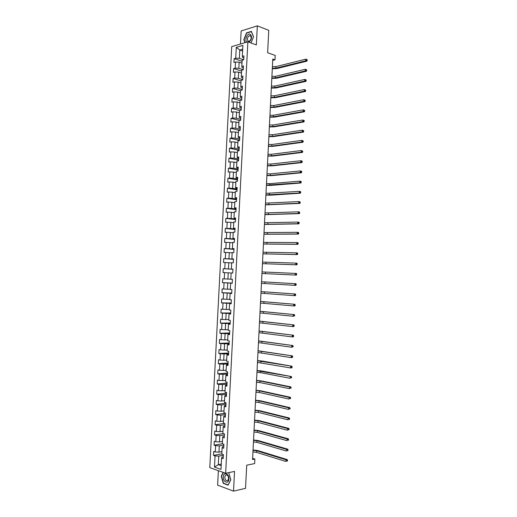 <?xml version="1.0" encoding="UTF-8"?>
<svg xmlns="http://www.w3.org/2000/svg" width="517" height="517" viewBox="0 0 517 517"><rect width="100%" height="100%" fill="white"/><g stroke="black" fill="none" stroke-linecap="round" stroke-linejoin="round"><path stroke-width="0.78" d="M218.374 470.683L217.631 485.127L233.516 491.15L245.536 488.326L246.712 465.197L254.648 463.575L254.875 459.07L252.619 458.346M231.713 46.627L209.779 467.62L225.645 473.275L247.863 41.832L231.713 46.627M247.863 41.832L256.348 44.927L257.324 25.85L241.142 30.962L240.463 44.029M257.324 25.85L268.762 30.329L267.632 52.715L275.225 55.448L275.005 59.817L272.789 59.035L252.561 459.529L254.875 459.07M223.266 456.879L221.845 457.144L221.586 458.094L223.176 458.624L223.383 454.637L221.793 454.113L222.123 447.741L223.712 448.252L223.913 444.258L222.329 443.76L222.659 437.401L224.242 437.88L224.449 433.892L222.866 433.42L223.189 427.061L224.779 427.514L224.985 423.533L223.396 423.087L223.725 416.734L225.315 417.161L225.522 413.18L223.932 412.76L224.262 406.414L225.845 406.814L226.052 402.84L224.462 402.446L224.792 396.1L226.381 396.481L226.588 392.506L224.998 392.138L225.322 385.798L226.918 386.147L227.118 382.179L225.528 381.837L225.858 375.497L227.448 375.827L227.654 371.859L226.058 371.542L226.388 365.209L227.978 365.513L228.184 361.545L226.595 361.254L226.918 354.927L228.514 355.205L228.714 351.243L227.125 350.978L227.448 344.658L229.044 344.91L229.251 340.949L227.654 340.709L227.978 334.389L229.574 334.615L229.781 330.66L228.184 330.447L228.508 324.133L230.104 324.333L230.311 320.385L228.714 320.191L229.037 313.884L230.634 314.065L230.84 310.11L229.244 309.948L229.567 303.647L231.164 303.796L231.37 299.847L229.774 299.705L230.097 293.41L231.694 293.54L231.9 289.591L230.304 289.475L230.627 283.187L232.223 283.29L232.424 279.348L230.828 279.258L231.157 272.97L228.243 272.84L227.919 279.064L230.834 279.193M221.586 458.094L221.005 469.384L214.49 467.084L215.066 455.91L213.521 455.393L221.806 453.874M231.157 272.97L232.753 273.047L232.954 269.105L231.357 269.04L231.681 262.759L233.283 262.81L233.484 258.875L231.887 258.836L232.211 252.554L233.807 252.58L234.014 248.651L232.411 248.632L232.734 242.363L234.337 242.363L234.537 238.434L232.941 238.44L233.264 232.178L234.86 232.152L235.067 228.23L233.464 228.262L233.787 222L235.39 221.948L235.59 218.025L233.988 218.084L234.311 211.828L235.914 211.757L236.12 207.834L234.518 207.918L234.841 201.662L236.443 201.565L236.644 197.649L235.041 197.759L235.364 191.51L236.967 191.387L237.167 187.477L235.565 187.606L235.888 181.364L237.49 181.215L237.691 177.305L236.088 177.46L236.411 171.224L238.014 171.056L238.221 167.146L236.612 167.327L236.935 161.091L238.537 160.897L238.744 156.994L237.135 157.194L237.458 150.97L239.061 150.751L239.268 146.847L237.658 147.074L237.982 140.85L239.584 140.611L239.791 136.708L238.182 136.966L238.505 130.743L240.108 130.478L240.315 126.581L238.705 126.859L239.022 120.642L240.631 120.351L240.832 116.461L239.229 116.758L239.545 110.548L241.155 110.231L241.355 106.347L239.746 106.67L240.069 100.466L241.678 100.124L241.878 96.24L240.269 96.589L240.586 90.385L242.195 90.023L242.395 86.139L240.786 86.513L241.109 80.316L242.719 79.928L242.919 76.051L241.31 76.445L241.626 70.254L243.242 69.84L243.442 65.963L241.827 66.389L242.15 60.205L243.759 59.765L243.959 55.888L242.35 56.34L242.912 45.393L236.282 47.338L235.72 58.175L234.143 58.615L233.949 62.428L235.519 62.001L235.203 68.128L233.632 68.541L233.432 72.361L235.002 71.96L234.686 78.086L233.115 78.474L232.915 82.3L234.485 81.919L234.169 88.058L232.598 88.42L232.398 92.246L233.968 91.89L233.652 98.03L232.081 98.372L231.881 102.198L233.451 101.868L233.128 108.014L231.564 108.331L231.364 112.163L232.934 111.853L232.611 117.999L231.041 118.296L230.847 122.135L232.411 121.844L232.094 127.996L230.524 128.268L230.323 132.106L231.894 131.848L231.571 138.007L230.007 138.252L229.806 142.091L231.37 141.852L231.054 148.017L229.49 148.243L229.29 152.082L230.853 151.869L230.53 158.04L228.966 158.234L228.766 162.086L230.33 161.892L230.013 168.064L228.449 168.238L228.249 172.09L229.813 171.922L229.49 178.1L227.926 178.255L227.726 182.107L229.29 181.965L228.973 188.143L227.409 188.272L227.209 192.124L228.773 192.007L228.449 198.192L226.885 198.295L226.685 202.153L228.249 202.063L227.926 208.254L226.362 208.332L226.162 212.196L227.726 212.125L227.402 218.316L225.839 218.374L225.638 222.239L227.202 222.194L226.879 228.391L225.322 228.424L225.121 232.288L226.679 232.269L226.356 238.473L224.798 238.479L224.598 242.35L226.155 242.35L225.832 248.561L224.275 248.548L224.074 252.419L225.632 252.445L225.309 258.662L223.751 258.616L223.551 262.494L225.108 262.546L224.785 268.762L223.228 268.698L223.021 272.575L224.585 272.653L224.262 278.876L222.704 278.786L222.497 282.67L224.055 282.767L223.732 288.997L222.174 288.88L221.974 292.764L223.531 292.887L223.208 299.123L221.651 298.981L221.45 302.872L223.008 303.02L222.685 309.256L221.127 309.095L220.921 312.985L222.478 313.16L222.155 319.403L220.597 319.215L220.397 323.106L221.955 323.306L221.631 329.549L220.074 329.342L219.874 333.239L221.425 333.459L221.102 339.708L219.544 339.475L219.344 343.372L220.895 343.618L220.572 349.873L219.021 349.615L218.814 353.518L220.371 353.79L220.042 360.052L218.491 359.767L218.29 363.671L219.841 363.968L219.518 370.23L217.967 369.92L217.76 373.83L219.311 374.153L218.988 380.422L217.437 380.085L217.23 384.002L218.781 384.344L218.458 390.619L216.907 390.257L216.701 394.174L218.252 394.542L217.928 400.824L216.377 400.442L216.177 404.359L217.722 404.753L217.398 411.034L215.847 410.627L215.647 414.55L217.192 414.97L216.869 421.258L215.318 420.825L215.117 424.748L216.662 425.194L216.339 431.488L214.788 431.029L214.581 434.952L216.132 435.424L215.802 441.725L214.258 441.24L214.051 445.169L215.602 445.66L215.272 451.968L213.728 451.457L213.521 455.393M222.123 447.741L222.375 446.85L223.796 446.598M221.922 451.638L218.956 452.168L219.286 445.867L223.874 445.079M215.272 451.968L218.956 452.168M215.602 445.66L219.286 445.867M222.659 437.401L222.911 436.555L224.326 436.329M222.452 441.434L219.492 441.925L219.815 435.624L224.397 434.894M215.802 441.725L219.492 441.925M216.132 435.424L219.815 435.624M223.189 427.061L223.441 426.273L224.856 426.066M222.976 431.236L220.022 431.689L220.345 425.394L224.921 424.728M216.339 431.488L220.022 431.689M216.662 425.194L220.345 425.394M223.725 416.734L223.971 415.998L225.386 415.81M223.506 421.045L220.552 421.458L220.875 415.17L225.451 414.563M216.869 421.258L220.552 421.458M217.192 414.97L220.875 415.17M224.262 406.414L224.501 405.735L225.91 405.561M224.029 410.86L221.076 411.235L221.405 404.953L225.974 404.404M217.398 411.034L221.076 411.235M217.722 404.753L221.405 404.953M224.792 396.1L225.031 395.473L226.44 395.324M224.552 400.688L221.606 401.024L221.935 394.742L226.498 394.258M217.928 400.824L221.606 401.024M218.252 394.542L221.935 394.742M225.322 385.798L225.561 385.223L226.969 385.094M225.082 390.516L222.136 390.813L222.459 384.538L227.021 384.118M218.458 390.619L222.136 390.813M218.781 384.344L222.459 384.538M225.858 375.497L226.091 374.98L227.499 374.87M225.606 380.357L222.665 380.615L222.989 374.347L227.545 373.985M218.988 380.422L222.665 380.615M219.311 374.153L222.989 374.347M226.388 365.209L226.62 364.75L228.023 364.653M226.129 370.211L223.189 370.431L223.518 364.162L228.068 363.858M219.518 370.23L223.189 370.431M219.841 363.968L223.518 364.162M226.918 354.927L227.144 354.52L228.553 354.442M226.653 360.065L223.719 360.246L224.042 353.983L228.585 353.738M220.042 360.052L223.719 360.246M220.371 353.79L224.042 353.983M227.448 344.658L229.076 344.244M227.176 349.931L224.249 350.067L224.572 343.811L229.109 343.631M220.572 349.873L224.249 350.067M220.895 343.618L224.572 343.811M227.978 334.389L229.606 334.053M227.7 339.798L224.772 339.902L225.095 333.652L229.632 333.53M221.102 339.708L224.772 339.902M221.425 333.459L225.095 333.652M228.508 324.133L230.13 323.868M228.223 329.678L225.296 329.743L225.619 323.493L230.149 323.435M221.631 329.549L225.296 329.743M221.955 323.306L225.619 323.493M229.037 313.884L230.653 313.69M228.747 319.564L225.826 319.59L226.149 313.347L230.672 313.347M222.155 319.403L225.826 319.59M222.478 313.16L226.149 313.347M229.567 303.647L231.177 303.524M229.27 309.463L226.349 309.444L226.672 303.208L231.189 303.266M222.685 309.256L226.349 309.444M223.008 303.02L226.672 303.208M230.097 293.41L231.706 293.359M229.794 299.362L226.873 299.311L227.196 293.074L231.713 293.197M223.208 299.123L226.873 299.311M223.531 292.887L227.196 293.074M230.627 283.187L232.23 283.206M230.311 289.274L227.396 289.184L227.719 282.954L232.23 283.129M223.732 288.997L227.396 289.184M224.055 282.767L227.719 282.954M224.262 278.876L227.919 279.064M224.585 272.653L228.243 272.84M231.357 269.04L232.954 269.163M232.947 269.208L228.449 268.95L228.766 262.726L231.674 262.92M224.785 268.762L228.449 268.95M225.108 262.546L228.766 262.726M231.887 258.836L233.477 259.023M233.471 259.166L228.966 258.843L229.29 252.626L232.191 252.858M225.309 258.662L228.966 258.843M225.632 252.445L229.29 252.626M232.411 248.632L234.001 248.897M233.988 249.123L229.49 248.748L229.813 242.538L232.715 242.803M225.832 248.561L229.49 248.748M226.155 242.35L229.813 242.538M232.941 238.44L234.518 238.776M234.505 239.093L230.013 238.654L230.336 232.45L233.232 232.76M226.356 238.473L230.013 238.654M226.679 232.269L230.336 232.45M233.464 228.262L235.041 228.669M235.022 229.07L230.537 228.572L230.86 222.375L233.749 222.717M226.879 228.391L230.537 228.572M227.202 222.194L230.86 222.375M233.988 218.084L235.565 218.562M235.539 219.059L231.06 218.497L231.377 212.3L234.272 212.687M227.402 218.316L231.06 218.497M227.726 212.125L231.377 212.3M234.518 207.918L236.088 208.467M236.056 209.049L231.577 208.429L231.9 202.237L234.789 202.664M227.926 208.254L231.577 208.429M228.249 202.063L231.9 202.237M235.041 197.759L236.605 198.379M236.573 199.051L232.101 198.373L232.424 192.188L235.306 192.647M228.449 198.192L232.101 198.373M228.773 192.007L232.424 192.188M235.565 187.606L235.746 188.065L237.129 188.298M237.09 189.054L232.624 188.324L232.941 182.139L235.823 182.637M228.973 188.143L232.624 188.324M229.29 181.965L232.941 182.139M236.088 177.46L236.269 177.977L237.646 178.223M237.6 179.069L233.141 178.275L233.464 172.096L236.34 172.633M229.49 178.1L233.141 178.275M229.813 171.922L233.464 172.096M236.612 167.327L236.786 167.889L238.163 168.161M238.117 169.091L233.658 168.238L233.981 162.067L236.857 162.642M230.013 168.064L233.658 168.238M230.33 161.892L233.981 162.067M237.135 157.194L237.309 157.814L238.686 158.099M238.634 159.12L234.182 158.208L234.498 152.043L237.374 152.657M230.53 158.04L234.182 158.208M230.853 151.869L234.498 152.043M237.658 147.074L237.826 147.746L239.203 148.049M239.145 149.161L234.699 148.192L235.015 142.026L237.885 142.679M231.054 148.017L234.699 148.192M231.37 141.852L235.015 142.026M238.182 136.966L238.35 137.684L239.72 138.007M239.662 139.202L235.216 138.175L235.539 132.016L238.402 132.707M231.571 138.007L235.216 138.175M231.894 131.848L235.539 132.016M238.705 126.859L238.867 127.634L240.237 127.97M240.172 129.256L235.739 128.171L236.056 122.018L238.919 122.742M232.094 127.996L235.739 128.171M232.411 121.844L236.056 122.018M239.229 116.758L239.39 117.585L240.754 117.947M240.689 119.317L236.256 118.173L236.573 112.021L239.429 112.784M232.611 117.999L236.256 118.173M232.934 111.853L236.573 112.021M239.746 106.67L239.907 107.549L241.277 107.924M241.2 109.384L236.773 108.182L237.09 102.036L239.946 102.838M233.128 108.014L236.773 108.182M233.451 101.868L237.09 102.036M240.269 96.589L240.424 97.519L241.788 97.913M241.71 99.458L237.29 98.198L237.607 92.058L240.457 92.898M233.652 98.03L237.29 98.198M233.968 91.89L237.607 92.058M240.786 86.513L240.941 87.496L242.305 87.909M242.221 89.544L237.807 88.22L238.124 82.087L240.974 82.959M234.169 88.058L237.807 88.22M234.485 81.919L238.124 82.087M241.31 76.445L241.458 77.479L242.822 77.912M242.732 79.631L238.318 78.254L238.641 72.121L241.484 73.033M234.686 78.086L238.318 78.254M235.002 71.96L238.641 72.121M241.827 66.389L241.975 67.475L243.339 67.921M243.248 69.73L238.835 68.296L239.151 62.169L241.995 63.119M235.203 68.128L238.835 68.296M235.519 62.001L239.151 62.169M242.35 56.34L242.492 57.477L243.856 57.936M243.643 59.798L239.352 58.343L239.778 50.052L242.622 51.047M235.72 58.175L239.352 58.343M236.282 47.338L239.778 50.052L242.719 49.205M233.516 491.15L234.524 471.42L225.645 473.275M272.717 60.411L275.005 59.817M221.282 464.079L218.31 464.66L221.198 465.662M223.35 455.264L218.756 456.117L218.31 464.66L214.49 467.084M215.066 455.91L218.756 456.117M234.143 58.615L242.092 61.284M233.632 68.541L241.588 71.113M233.115 78.474L241.077 80.943M232.598 88.42L240.567 90.785M232.081 98.372L240.056 100.628M231.564 108.331L239.688 110.522M231.041 118.296L239.707 120.519M230.524 128.268L239.804 130.523M230.007 138.252L239.597 140.456M229.49 148.243L239.087 150.318M228.966 158.234L238.576 160.192M228.449 168.238L238.066 170.067M227.926 178.255L237.555 179.955M227.409 188.272L237.044 189.849M226.885 198.295L236.534 199.749M226.362 208.332L236.023 209.656M225.839 218.374L235.513 219.57M225.322 228.424L235.002 229.496M224.798 238.479L234.485 239.423M224.275 248.548L233.975 249.362M223.751 258.616L233.464 259.308M223.228 268.698L232.947 269.26M222.497 282.67L232.236 283.051M221.974 292.764L231.719 293.023M221.45 302.872L231.209 303.001M220.921 312.985L230.692 312.985M220.397 323.106L230.175 322.983M219.874 333.239L229.658 332.98M219.344 343.372L229.141 342.991M218.814 353.518L228.624 353.008M218.29 363.671L228.107 363.031M217.76 373.83L227.59 373.061M217.23 384.002L227.073 383.097M216.701 394.174L226.556 393.146M216.177 404.359L226.032 403.195M215.647 414.55L225.515 413.257M215.117 424.748L224.501 423.397M214.581 434.952L223.383 433.576M214.051 445.169L222.329 443.76M251.023 42.989L253.537 36.759L251.391 31.375L246.519 32.888L243.791 39.699L244.968 42.691M223.157 472.389L221.25 476.235L223.292 483.382L228.075 485.166L230.821 479.711L228.76 472.622L230.763 479.634L228.107 484.92L223.473 483.195L221.489 476.267L223.376 472.467M246.88 33.03L246.519 32.888M223.725 483.285L223.292 483.382M272.401 66.687L275.813 66.641L305.844 59.151L307.221 59.765L306.781 59.597L306.749 60.25L307.188 60.411L307.221 59.765M272.323 68.244L275.735 68.199L305.76 60.773L305.844 59.151L306.781 59.597M306.749 60.25L305.76 60.773L306.859 61.174L276.834 68.574L272.297 68.722M306.859 61.174L307.188 60.411M248.929 42.22C251.811 39.512 252.277 36.869 250.331 34.277C247.514 32.493 244.147 40.248 246.913 42.116M248.173 41.205L249.104 41.295C251.314 39.622 251.734 37.773 250.37 35.744L249.465 35.654C247.249 37.314 246.816 39.163 248.173 41.205M245.187 42.627L244.037 39.686L246.674 33.094L251.398 31.627L253.472 36.843L250.997 42.976M228.902 478.955C229.302 473.514 223.447 471.446 223.318 476.926C222.885 482.303 228.74 484.494 228.902 478.955M228.592 478.509C228.275 475.588 227.26 474.47 225.535 475.168L224.766 477.12C225.076 480.047 226.097 481.159 227.829 480.455L228.592 478.509M271.91 76.387L275.322 76.348L305.34 69.272L306.723 69.885L306.284 69.73L306.251 70.377L306.691 70.532L306.723 69.885M271.832 77.944L275.244 77.905L305.263 70.894L305.34 69.272L306.284 69.73M306.251 70.377L305.263 70.894L306.361 71.281L276.343 78.267L271.813 78.403M306.361 71.281L306.691 70.532M271.419 86.093L274.831 86.068L304.843 79.405L306.219 80.012L305.78 79.864L305.747 80.516L306.187 80.665L306.219 80.012M271.341 87.651L274.753 87.625L304.765 81.027L304.843 79.405L305.78 79.864M305.747 80.516L304.765 81.027L305.864 81.402L275.858 87.974L271.322 88.09M305.864 81.402L306.187 80.665M270.934 95.813L274.346 95.794L304.345 89.544L305.721 90.152L305.282 90.01L305.25 90.656L305.689 90.798L305.721 90.152M270.85 97.37L274.262 97.351L304.261 91.166L304.345 89.544L305.282 90.01M305.25 90.656L304.261 91.166L305.366 91.522L275.367 97.681L270.83 97.784M305.366 91.522L305.689 90.798M270.443 105.533L273.855 105.526L303.847 99.691L305.224 100.298L304.784 100.156L304.752 100.809L305.192 100.944L305.224 100.298M270.359 107.09L273.777 107.084L303.763 101.319L303.847 99.691L304.784 100.156M304.752 100.809L303.763 101.319L304.868 101.655L274.876 107.4L270.339 107.484M304.868 101.655L305.192 100.944M269.952 115.259L273.364 115.265L303.343 109.843L304.726 110.451L304.28 110.315L304.248 110.968L304.694 111.097L304.726 110.451M269.868 116.823L273.286 116.823L303.266 111.472L303.343 109.843L304.28 110.315M304.248 110.968L303.266 111.472L304.371 111.795L274.391 117.126L269.848 117.191M304.371 111.795L304.694 111.097M269.454 124.998L272.873 125.011L302.846 120.009L304.222 120.61L303.783 120.487L303.75 121.14L304.19 121.262L304.222 120.61M269.376 126.555L272.795 126.575L302.762 121.637L302.846 120.009L303.783 120.487M303.75 121.14L302.762 121.637L303.867 121.947L273.9 126.859L269.363 126.904M303.867 121.947L304.19 121.262M268.963 134.737L272.381 134.763L302.342 130.181L303.725 130.775L303.279 130.659L303.246 131.312L303.692 131.428L303.725 130.775M268.885 136.301L272.304 136.326L302.264 131.809L302.342 130.181L303.279 130.659M303.246 131.312L302.264 131.809L303.369 132.1L273.409 136.598L268.872 136.624M303.369 132.1L303.692 131.428M268.472 144.489L271.89 144.521L301.844 140.359L303.221 140.954L302.781 140.844L302.749 141.496L303.188 141.606L303.221 140.954M268.394 146.053L271.806 146.091L301.76 141.988L301.844 140.359L302.781 140.844M302.749 141.496L301.76 141.988L302.872 142.265L272.918 146.343L268.381 146.356M302.872 142.265L303.188 141.606M267.98 154.247L271.399 154.292L301.34 150.544L302.723 151.138L302.277 151.035L302.245 151.688L302.691 151.791L302.723 151.138M267.903 155.811L271.315 155.856L301.262 152.179L301.34 150.544L302.277 151.035M302.245 151.688L301.262 152.179L302.367 152.437L272.427 156.102L267.884 156.089M302.367 152.437L302.691 151.791M267.489 164.012L270.902 164.063L300.836 160.735L301.947 160.981L302.219 161.33L301.779 161.233L301.747 161.886L302.187 161.983L302.219 161.33M267.405 165.576L270.824 165.634L300.758 162.37L300.836 160.735L301.779 161.233M301.747 161.886L300.758 162.37L301.87 162.616L271.936 165.86L267.392 165.834M301.87 162.616L302.187 161.983M266.992 173.783L270.41 173.848L300.338 170.94L301.443 171.166L301.721 171.528L301.275 171.437L301.243 172.09L301.689 172.18L301.721 171.528M266.914 175.353L270.333 175.418L300.254 172.575L300.338 170.94L301.275 171.437M301.243 172.09L300.254 172.575L301.366 172.801L271.444 175.631L266.901 175.586M301.366 172.801L301.689 172.18M266.501 183.561L269.919 183.638L299.834 181.15L300.946 181.364L301.217 181.738L300.771 181.654L300.739 182.307L301.185 182.391L301.217 181.738M266.417 185.131L299.75 182.785L299.834 181.15L300.771 181.654M300.739 182.307L299.75 182.785L300.862 182.999L270.953 185.403L266.41 185.345M300.862 182.999L301.185 182.391M266.003 193.352L299.33 191.368L300.442 191.561L300.713 191.956L300.267 191.872L300.235 192.531L300.681 192.608L300.713 191.956M265.925 194.915L299.246 193.003L299.33 191.368L300.267 191.872M300.235 192.531L299.246 193.003L300.364 193.196L270.462 195.187L265.912 195.109M300.364 193.196L300.681 192.608M265.512 203.142L298.826 201.591L299.938 201.772L300.209 202.173L299.763 202.102L299.731 202.761L300.177 202.832L300.209 202.173M265.428 204.713L298.742 203.233L298.826 201.591L299.763 202.102M299.731 202.761L298.742 203.233L299.86 203.407L265.421 204.881M299.86 203.407L300.177 202.832M265.014 212.946L298.322 211.828L299.44 211.989L299.705 212.409L299.259 212.345L299.227 212.998L299.673 213.062L299.705 212.409M264.937 214.516L298.238 213.469L298.322 211.828L299.259 212.345M299.227 212.998L298.238 213.469L299.356 213.631L264.93 214.658M299.356 213.631L299.673 213.062M264.517 222.749L297.818 222.071L298.936 222.213L299.207 222.646L298.755 222.588L298.723 223.247L299.175 223.305L299.207 222.646M264.439 224.326L297.734 223.712L297.818 222.071L298.755 222.588M298.723 223.247L297.734 223.712L298.852 223.855L264.433 224.443M298.852 223.855L299.175 223.305M264.025 232.566L297.314 232.32L298.432 232.45L298.703 232.896L298.251 232.844L298.219 233.497L298.671 233.548L298.703 232.896M263.941 234.143L297.23 233.962L297.314 232.32L298.251 232.844M298.219 233.497L297.23 233.962L298.348 234.091L263.941 234.24M298.348 234.091L298.671 233.548M263.528 242.389L296.81 242.576L297.928 242.686L298.193 243.152L297.747 243.106L297.714 243.759L298.16 243.804L298.193 243.152M263.45 243.966L296.726 244.218L296.81 242.576L297.747 243.106M297.714 243.759L296.726 244.218L297.844 244.328L263.444 244.043M297.844 244.328L298.16 243.804M263.03 252.218L296.299 252.839L297.424 252.936L297.689 253.414L297.243 253.375L297.21 254.034L297.656 254.073L297.689 253.414M262.953 253.795L296.222 254.487L296.299 252.839L297.243 253.375M297.21 254.034L296.222 254.487L297.34 254.584L262.946 253.847M297.34 254.584L297.656 254.073M262.533 262.061L295.795 263.114L296.92 263.192L297.185 263.683L296.739 263.651L296.706 264.31L297.152 264.342L297.185 263.683M262.455 263.638L295.711 264.762L295.795 263.114L296.739 263.651M296.706 264.31L295.711 264.762L296.836 264.84L262.455 263.664M296.836 264.84L297.152 264.342M262.035 271.903L296.415 273.461L296.68 273.965L296.228 273.939L296.196 274.598L296.648 274.624L296.68 273.965M296.196 274.598L295.207 275.044L296.331 275.102L261.957 273.487L295.207 275.044L295.291 273.396L296.228 273.939M296.331 275.102L296.648 274.624M261.537 281.752L295.905 283.73L261.537 281.739M261.46 283.335L294.703 285.332L294.78 283.684L295.724 284.234L295.692 284.893L296.144 284.912L296.176 284.247L295.724 284.234M296.144 284.912L295.827 285.378L294.703 285.332L295.692 284.893M296.176 284.247L295.905 283.73M261.04 291.614L295.401 294.011L261.046 291.575M260.962 293.197L294.192 295.634L294.276 293.979L295.213 294.535L295.181 295.194L295.634 295.207L295.666 294.541L295.213 294.535M295.634 295.207L295.317 295.659L294.192 295.634L295.181 295.194M295.666 294.541L295.401 294.011M260.542 301.482L294.897 304.3L260.549 301.424M260.465 303.059L293.688 305.941L293.766 304.287L294.709 304.843L294.677 305.502L295.129 305.508L295.162 304.849L294.709 304.843M295.129 305.508L294.813 305.948L293.688 305.941L294.677 305.502M295.162 304.849L294.897 304.3M260.045 311.357L294.386 314.601L260.051 311.273M259.967 312.94L293.178 316.255L293.262 314.601L294.199 315.157L294.167 315.822L294.619 315.822L294.651 315.157L294.199 315.157M294.619 315.822L293.178 316.255L294.167 315.822M294.651 315.157L294.386 314.601M259.547 321.238L293.882 324.902L259.553 321.128M259.463 322.821L292.667 326.576L292.751 324.922L293.695 325.484L293.662 326.149L294.115 326.137L294.147 325.477L293.695 325.484M294.115 326.137L293.798 326.557L292.667 326.576L293.662 326.149M294.147 325.477L293.882 324.902M259.043 331.126L293.372 335.216L259.049 330.996M258.965 332.709L292.163 336.91L292.241 335.249L293.184 335.817L293.152 336.483L293.604 336.464L293.637 335.804L293.184 335.817M293.604 336.464L293.294 336.871L292.163 336.91L293.152 336.483M293.637 335.804L293.372 335.216M258.545 341.02L292.868 345.537L258.552 340.871M258.468 342.609L291.653 347.243L291.73 345.589L292.674 346.164L292.641 346.823L293.094 346.804L293.126 346.138L292.674 346.164M293.094 346.804L291.653 347.243L292.641 346.823M293.126 346.138L292.868 345.537M258.048 350.927L292.357 355.864L258.054 350.746M257.964 352.51L291.142 357.59L291.226 355.935L292.163 356.51L292.131 357.176L292.59 357.144L292.622 356.484L292.163 356.51M292.59 357.144L292.273 357.518L291.142 357.59L292.131 357.176M292.622 356.484L292.357 355.864M257.544 360.834L291.846 366.198L262.113 361.021L257.556 360.633M257.466 362.423L290.632 367.949L290.716 366.288L291.659 366.87L291.627 367.535L292.079 367.497L292.111 366.831L291.659 366.87M292.079 367.497L291.769 367.858L290.632 367.949L291.627 367.535M292.111 366.831L291.846 366.198M257.046 370.754L291.342 376.544L261.615 370.935L257.052 370.534M256.962 372.343L260.4 372.621L290.121 378.308L290.205 376.647L291.149 377.236L291.116 377.901L291.569 377.856L291.601 377.19L291.149 377.236M291.569 377.856L291.116 377.901M291.601 377.19L291.342 376.544M256.542 380.68L259.973 380.964L289.694 387.02L290.832 386.897L261.111 380.861L256.555 380.434M256.464 382.27L259.896 382.554L289.61 388.681L289.694 387.02L290.638 387.608L290.606 388.273L291.058 388.222L291.09 387.563L290.638 387.608M291.058 388.222L290.606 388.273M291.09 387.563L290.832 386.897M256.038 390.613L259.476 390.904L289.184 397.399L290.321 397.256L260.613 390.787L256.057 390.341M255.96 392.203L259.398 392.5L289.1 399.059L289.184 397.399L290.127 397.993L290.089 398.659L290.548 398.601L290.58 397.935L290.127 397.993M290.548 398.601L290.089 398.659M290.58 397.935L290.321 397.256M255.54 400.552L258.972 400.856L288.667 407.784L289.811 407.629L260.116 400.72L255.553 400.261M255.456 402.142L258.894 402.452L288.589 409.445L288.667 407.784L289.61 408.378L289.578 409.044L290.037 408.986L290.069 408.32L289.61 408.378M290.037 408.986L289.578 409.044M290.069 408.32L289.811 407.629M255.036 410.498L258.474 410.815L288.156 418.175L289.3 418.007L259.612 410.666L255.055 410.181M254.959 412.094L258.39 412.411L288.079 419.843L288.156 418.175L289.1 418.776L289.068 419.449L289.526 419.377L289.559 418.712L289.1 418.776M289.526 419.377L289.068 419.449M289.559 418.712L289.3 418.007M254.532 420.457L257.97 420.78L287.646 428.574L288.79 428.386L259.114 420.612L254.551 420.114M254.454 422.053L257.893 422.383L287.562 430.247L287.646 428.574L288.589 429.188L288.557 429.853L289.016 429.776L289.048 429.11L288.589 429.188M289.016 429.776L288.557 429.853M289.048 429.11L288.79 428.386M254.028 430.415L257.466 430.758L287.135 438.985L288.279 438.784L258.61 430.571L254.047 430.054M253.95 432.012L257.388 432.354L287.051 440.658L287.135 438.985L288.079 439.599L288.047 440.264L288.499 440.187L288.531 439.515L288.079 439.599M288.499 440.187L288.047 440.264M288.531 439.515L288.279 438.784M253.524 440.387L256.968 440.736L286.618 449.402L287.762 449.183L258.106 440.536L253.543 439.999M253.446 441.983L256.884 442.339L286.541 451.076L286.618 449.402L287.562 450.023L287.53 450.688L287.988 450.604L288.021 449.932L287.562 450.023M287.988 450.604L287.53 450.688M288.021 449.932L287.762 449.183M253.02 450.365L256.464 450.727L286.108 459.833L287.252 459.594L257.608 450.507L253.046 449.958M252.942 451.961L256.38 452.323L286.024 461.5L286.108 459.833L287.051 460.453L287.019 461.119L287.478 461.028L287.51 460.356L287.051 460.453M287.478 461.028L287.019 461.119M287.51 460.356L287.252 459.594M275.813 66.641L275.735 68.199M275.322 76.348L275.244 77.905M274.831 86.068L274.753 87.625M274.346 95.794L274.262 97.351M273.855 105.526L273.777 107.084M273.364 115.265L273.286 116.823M272.873 125.011L272.795 126.575M272.381 134.763L272.304 136.326M271.89 144.521L271.806 146.091M271.399 154.292L271.315 155.856M270.902 164.063L270.824 165.634M270.41 173.848L270.333 175.418M269.919 183.638L269.842 185.209M269.422 193.436L269.344 195.006M268.93 203.239L268.853 204.81M268.433 213.049L268.355 214.626M267.942 222.866L267.864 224.443M267.444 232.695L267.367 234.272M266.953 242.531L266.869 244.102M266.455 252.367L266.378 253.944M265.958 262.216L265.88 263.793M265.46 272.071L265.383 273.655M264.962 281.933L264.885 283.516M264.471 291.801L264.387 293.385M263.974 301.682L263.89 303.266M263.47 311.564L263.392 313.147M262.972 321.458L262.894 323.041M262.474 331.358L262.397 332.942M261.977 341.265L261.899 342.849M261.479 351.179L261.395 352.768M260.975 361.099L260.898 362.688M260.478 371.025L260.4 372.621M259.973 380.964L259.896 382.554M259.476 390.904L259.398 392.5M258.972 400.856L258.894 402.452M258.474 410.815L258.39 412.411M257.97 420.78L257.893 422.383M257.466 430.758L257.388 432.354M256.968 440.736L256.884 442.339M256.464 450.727L256.38 452.323M250.823 36.164L249.465 35.654M226.808 474.903L225.535 475.168"/></g></svg>

